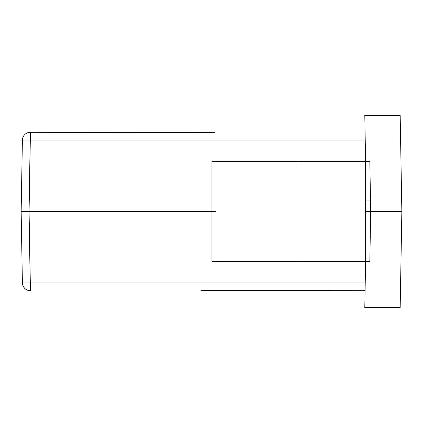 <?xml version="1.0" encoding="UTF-8"?>
<svg xmlns="http://www.w3.org/2000/svg" width="423" height="423" viewBox="0 0 423 423"><rect width="100%" height="100%" fill="white"/><g stroke="black" fill="none" stroke-linecap="round" stroke-linejoin="round"><path stroke-width="0.63" d="M210.575 132.505L30.313 132.299L30.313 140.082L22.398 140.082L21.15 211.5L23.471 211.5L21.15 211.5L22.398 140.082A7.921 7.921 0 0 1 30.313 132.299L29.071 211.5L23.471 211.5L29.071 211.5L30.313 140.082L22.398 140.082L22.054 159.751L22.398 140.082A7.921 7.921 0 0 1 30.313 132.299L203.045 132.394M211.817 132.447L203.986 132.441M370.506 200.941L365.546 200.941L370.506 200.941M215.032 211.5L29.071 211.5L215.032 211.5L211.939 211.5L211.939 161.337L297.929 161.337L297.929 261.663L211.939 261.663L215.032 261.663L215.032 161.337L369.818 161.337L370.691 211.5L401.85 211.5L370.691 211.5L401.85 211.5L400.174 115.416L401.85 211.5L400.174 307.584L401.85 211.5L365.546 211.5L370.691 211.5L369.818 261.663L370.691 211.5L369.818 161.337L365.599 161.337L364.795 115.416L400.174 115.416L364.795 115.416L365.599 161.337L365.599 261.663L364.795 307.584L400.174 307.584L364.795 307.584L365.599 261.663L369.818 261.663L297.929 261.663L297.929 161.337L320.296 161.337M217.253 161.337L211.939 161.337L215.032 161.337L215.032 261.663L320.296 261.663M214.667 161.337L211.939 161.337L211.939 261.663L211.939 211.5L215.36 211.5M365.229 140.082L30.313 140.082L365.229 140.082M28.293 132.558L26.067 133.536M23.651 135.942L22.689 138.078M215 132.299L200.83 132.299M200.83 290.701L365.091 290.701L212.78 290.606M22.398 282.918L30.313 282.918L29.071 211.5L21.15 211.5L22.398 282.918L21.15 211.5L211.939 211.5L29.071 211.5L30.313 290.701C25.607 290.226 22.969 287.629 22.398 282.918L365.229 282.918L30.313 282.918L30.313 290.701A7.921 7.921 0 0 1 22.398 282.918M214.667 261.663L211.939 261.663M204.013 290.553L211.844 290.559M205.255 290.495L215 290.701M362.014 261.663L365.546 261.663L365.546 161.337L362.014 161.337M324.679 161.337L337.966 161.337M342.498 161.337L360.348 161.337M324.679 261.663L337.966 261.663M342.498 261.663L360.348 261.663"/></g></svg>
